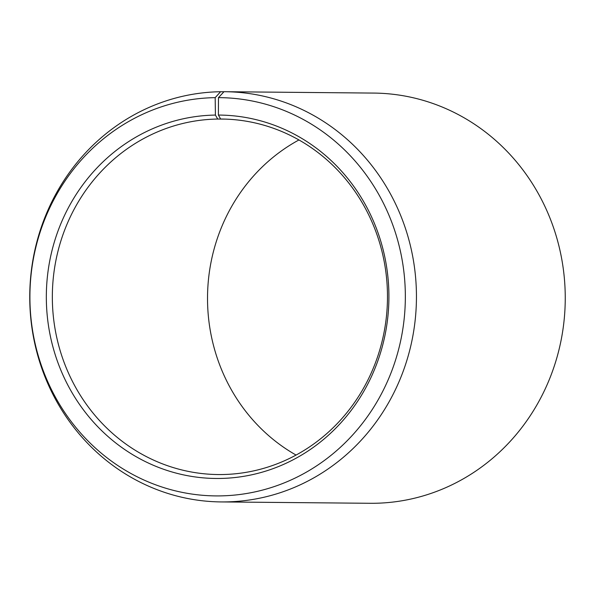 <?xml version="1.0" encoding="UTF-8"?>
<svg xmlns="http://www.w3.org/2000/svg" width="595" height="595" viewBox="0 0 595 595"><rect width="100%" height="100%" fill="white"/><g stroke="black" fill="none" stroke-linecap="round" stroke-linejoin="round"><path stroke-width="0.89" d="M223.921 91.756L220.596 91.727L215.189 97.647L215.405 115.073L217.733 119.045A177.764 167.567 -89.5 0 0 52.338 297.269A177.764 167.567 -89.5 0 0 218.276 474.55A177.764 167.567 -89.5 0 0 222.076 474.542A177.764 167.567 -89.5 0 0 387.479 296.31A177.764 167.567 -89.5 0 0 221.533 119.03A177.764 167.567 -89.5 0 0 220.656 119.03L222.411 119.045M215.405 115.073A181.713 171.293 -89.5 0 0 46.343 299.322A181.713 171.293 -89.5 0 0 219.845 478.462A181.713 171.293 -89.5 0 0 388.914 295.804A181.713 171.293 -89.5 0 0 218.395 115.058L220.656 119.03M215.189 97.647A199.139 187.722 -89.5 0 0 29.921 299.568A199.139 187.722 -89.5 0 0 220.053 495.895A199.139 187.722 -89.5 0 0 405.344 295.715A199.139 187.722 -89.5 0 0 218.469 97.632L218.395 115.058M220.596 91.727A205.111 193.353 -89.5 0 0 29.75 297.374A205.111 193.353 -89.5 0 0 221.221 501.927A205.111 193.353 -89.5 0 0 225.609 501.912A205.111 193.353 -89.5 0 0 416.448 296.265A205.111 193.353 -89.5 0 0 224.984 91.712A205.111 193.353 -89.5 0 0 223.973 91.712L218.469 97.632M221.221 501.927L370.016 503.288A205.111 193.353 -89.5 0 0 374.404 503.281A205.111 193.353 -89.5 0 0 565.25 297.634A205.111 193.353 -89.5 0 0 373.779 93.08L224.984 91.712M298.943 139.951A177.764 167.567 -89.5 0 0 207.529 296.674A177.764 167.567 -89.5 0 0 296.057 455.056M217.733 119.045L225.334 119.112"/></g></svg>

